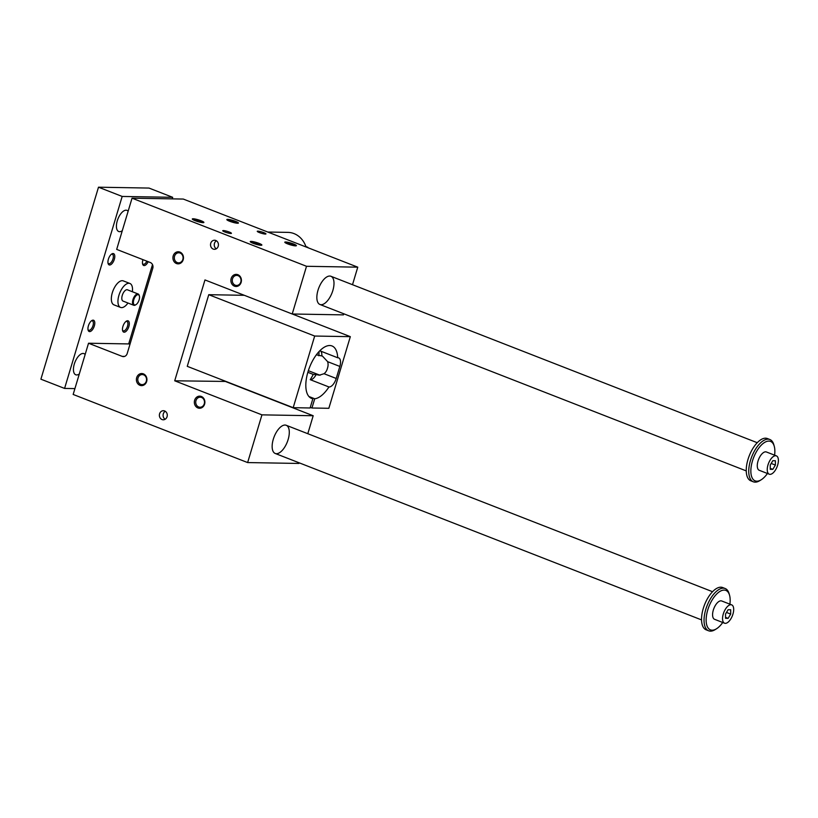 <?xml version="1.0" encoding="UTF-8"?>
<svg xmlns="http://www.w3.org/2000/svg" width="818" height="818" viewBox="0 0 818 818"><rect width="100%" height="100%" fill="white"/><g stroke="black" fill="none" stroke-linecap="round" stroke-linejoin="round"><path stroke-width="1.23" d="M150.328 262.527L116.677 249.398L132.046 198.181L306.515 266.29L292.21 314L204.97 279.94L174.715 380.799L261.944 414.859L247.639 462.569L73.16 394.45L88.528 343.233L122.179 356.372A4.54 3.957 -89 0 0 123.385 356.607A4.54 3.957 -89 0 0 127.199 353.529L152.782 268.284A4.54 3.957 -89 0 0 150.328 262.527M305.871 246.474L307.721 247.271A10.593 9.223 -89 0 1 308.263 247.844M306.74 247.251L307.721 247.271M244.326 295.308L208.754 294.695L187.261 366.331L293.192 407.681L310.094 407.977L312.854 398.744L310.308 397.752M226.024 381.454L174.715 380.799M317.998 290.247A15.133 7.065 -68.7 0 1 330.922 276.279A15.133 7.065 -68.7 0 1 332.006 292.946A15.133 7.065 -68.7 0 1 319.92 304.47A15.133 7.065 -68.7 0 1 317.998 290.247M225.952 381.679L313.192 415.738L261.944 414.859M343.775 313.785L343.448 314.879L292.21 314M273.294 439.246A15.133 7.065 -68.7 0 1 286.218 425.278A15.133 7.065 -68.7 0 1 287.302 441.945A15.133 7.065 -68.7 0 1 275.216 453.469A15.133 7.065 -68.7 0 1 273.294 439.246M299.081 462.784L298.877 463.448L247.639 462.569M313.192 415.738L307.803 433.704M132.046 198.181L183.293 199.06L357.763 267.169L352.507 284.705M357.763 267.169L306.515 266.29M204.602 404.153A6.053 5.276 -89 0 0 198.61 396.27A6.053 5.276 -89 0 0 195.635 406.198A6.053 5.276 -89 0 0 204.602 404.153M146.647 381.525A6.053 5.276 -89 0 0 140.655 373.652A6.053 5.276 -89 0 0 137.68 383.57A6.053 5.276 -89 0 0 146.647 381.525M241.136 282.374A6.053 5.276 91 0 1 232.169 284.419A6.053 5.276 91 0 1 235.144 274.49A6.053 5.276 91 0 1 241.136 282.374M183.181 259.756A6.053 5.276 91 0 1 174.214 261.801A6.053 5.276 91 0 1 177.199 251.872A6.053 5.276 91 0 1 183.181 259.756M167.066 416.71A4.54 3.957 -89 0 0 163.406 410.708A4.54 3.957 -89 0 0 159.377 415.186A4.54 3.957 -89 0 0 163.252 419.787A4.54 3.957 -89 0 0 167.066 416.71M218.222 246.218A4.54 3.957 91 0 1 214.398 249.306A4.54 3.957 91 0 1 210.523 244.694A4.54 3.957 91 0 1 214.561 240.226A4.54 3.957 91 0 1 218.222 246.218M223.334 230.564A4.54 0.685 16.7 0 0 222.731 230.717A4.54 0.685 16.7 0 0 226.883 232.67A4.54 0.685 16.7 0 0 231.422 233.324A4.54 0.685 16.7 0 0 228.324 231.698A4.54 0.685 16.7 0 0 223.334 230.564M204.255 403.836A5.031 4.376 91 0 1 200.032 407.241A5.031 4.376 91 0 1 195.737 402.139A5.031 4.376 91 0 1 200.206 397.19A5.031 4.376 91 0 1 204.255 403.836M146.31 381.208A5.031 4.376 91 0 1 142.076 384.624A5.031 4.376 91 0 1 137.782 379.521A5.031 4.376 91 0 1 142.25 374.562A5.031 4.376 91 0 1 146.31 381.208M240.789 282.057A5.031 4.376 -89 0 0 236.739 275.41A5.031 4.376 -89 0 0 232.271 280.359A5.031 4.376 -89 0 0 236.566 285.462A5.031 4.376 -89 0 0 240.789 282.057M182.843 259.429A5.031 4.376 -89 0 0 178.784 252.782A5.031 4.376 -89 0 0 174.316 257.742A5.031 4.376 -89 0 0 178.61 262.844A5.031 4.376 -89 0 0 182.843 259.429M165.124 419.286A4.54 3.957 91 0 1 163.089 415.247A4.54 3.957 91 0 1 165.256 411.27M216.402 240.789A4.54 3.957 -89 0 0 214.244 244.756A4.54 3.957 -89 0 0 216.269 248.805M130.082 343.949L88.528 343.233M251.065 241.382A6.053 0.91 16.7 0 0 250.277 241.739A6.053 0.91 16.7 0 0 255.789 244.204A6.053 0.91 16.7 0 0 261.74 245.185A6.053 0.91 16.7 0 0 258.14 243.048A6.053 0.91 16.7 0 0 251.065 241.382M193.12 218.764A6.053 0.91 16.7 0 0 192.332 219.122A6.053 0.91 16.7 0 0 197.833 221.586A6.053 0.91 16.7 0 0 203.784 222.557A6.053 0.91 16.7 0 0 200.185 220.431A6.053 0.91 16.7 0 0 193.12 218.764M285.594 241.975A6.053 0.91 -163.3 0 1 292.67 243.641A6.053 0.91 -163.3 0 1 296.269 245.778A6.053 0.91 -163.3 0 1 290.318 244.797A6.053 0.91 -163.3 0 1 284.817 242.332A6.053 0.91 -163.3 0 1 285.594 241.975M227.649 219.357A6.053 0.91 -163.3 0 1 234.725 221.024A6.053 0.91 -163.3 0 1 238.324 223.15A6.053 0.91 -163.3 0 1 232.373 222.179A6.053 0.91 -163.3 0 1 226.862 219.715A6.053 0.91 -163.3 0 1 227.649 219.357M257.874 231.157A4.54 0.685 -163.3 0 1 262.854 232.292A4.54 0.685 -163.3 0 1 265.952 233.917A4.54 0.685 -163.3 0 1 261.412 233.263A4.54 0.685 -163.3 0 1 257.261 231.31A4.54 0.685 -163.3 0 1 257.874 231.157M236.627 223.161A5.031 0.757 16.7 0 0 234.807 222.312A5.031 0.757 16.7 0 0 228.273 220.656M294.572 245.778A5.031 0.757 16.7 0 0 292.762 244.93A5.031 0.757 16.7 0 0 286.228 243.273M193.743 220.062A5.031 0.757 -163.3 0 1 200.277 221.719A5.031 0.757 -163.3 0 1 202.097 222.568M251.688 242.68A5.031 0.757 -163.3 0 1 258.232 244.337A5.031 0.757 -163.3 0 1 260.042 245.185M310.278 407.354L311.944 408.008L314.715 398.775A28.139 13.149 111.3 0 0 328.938 386.965A9.08 4.243 111.3 0 0 336.218 378.468L339.838 366.433A9.08 4.243 111.3 0 0 338.683 357.895A9.08 4.243 111.3 0 0 337.701 357.773A28.139 13.149 111.3 0 0 331.996 345.953A28.139 13.149 111.3 0 0 309.521 367.394A28.139 13.149 111.3 0 0 311.525 398.386A28.139 13.149 111.3 0 0 312.854 398.744M311.944 408.008L328.846 408.294L350.329 336.658L314.685 336.045L293.192 407.681M308.345 370.687L318.723 374.736L316.822 374.705L319.327 375.186L324.04 373.714A9.08 7.914 -89 0 0 327.22 369.03L327.65 367.599A9.08 7.914 -89 0 0 327.65 361.679L322.415 356.075L316.351 354.828M337.701 357.773L319.797 350.779M318.805 355.779A28.139 13.149 111.3 0 0 319.03 351.587M308.928 396.515L314.715 398.775M328.938 386.965L310.247 379.675A28.139 13.149 111.3 0 0 313.222 374.409L307.844 372.313M318.723 374.736A9.08 7.914 -89 0 0 320.267 375.145M350.329 336.658L292.282 314M314.685 336.045L208.754 294.695M313.222 374.409L316.822 374.705M321.791 355.83A9.08 4.243 111.3 0 0 320.789 351.167M310.247 379.675A9.08 4.243 111.3 0 0 316.198 374.46M306.044 246.975A22.699 19.775 -89 0 0 287.926 232.384L267.762 232.036M776.394 455.871L766.425 451.986A9.836 4.591 111.3 0 0 765.648 451.833A9.836 4.591 111.3 0 0 758.276 460.268A9.836 4.591 111.3 0 0 759.278 470.309L769.247 474.195A9.836 4.591 -68.7 0 1 768.245 464.154A9.836 4.591 -68.7 0 1 775.617 455.728A9.836 4.591 -68.7 0 1 776.394 455.871A9.836 4.591 -68.7 0 1 777.1 466.71A9.836 4.591 -68.7 0 1 769.247 474.195M774.595 455.166A21.186 9.898 111.3 0 0 774.257 446.291A21.186 9.898 111.3 0 0 760.873 445.565A21.186 9.898 111.3 0 0 750.842 471.26A21.186 9.898 111.3 0 0 761.18 479.798A21.186 9.898 111.3 0 0 767.437 473.489M74.919 388.601L64.581 388.427L122.179 196.443L172.68 197.312L172.209 198.866M172.68 197.312L148.999 188.068L98.497 187.199L40.9 379.184L64.581 388.427M775.392 465.084L772.816 469.358L770.249 469.317L770.249 464.992L772.826 460.718L775.392 460.759L775.392 465.084L771.18 463.438M730.914 604.717A9.836 4.591 -68.7 0 1 731.691 604.87A9.836 4.591 -68.7 0 1 732.396 615.709A9.836 4.591 -68.7 0 1 724.543 623.193A9.836 4.591 -68.7 0 1 723.552 613.152A9.836 4.591 -68.7 0 1 730.914 604.717M731.691 604.87L721.721 600.985A9.836 4.591 111.3 0 0 720.944 600.831A9.836 4.591 111.3 0 0 713.582 609.267A9.836 4.591 111.3 0 0 714.574 619.308L724.543 623.193M729.891 604.165A21.186 9.898 111.3 0 0 729.564 595.289A21.186 9.898 111.3 0 0 716.169 594.563A21.186 9.898 111.3 0 0 706.139 620.259A21.186 9.898 111.3 0 0 716.476 628.797A21.186 9.898 111.3 0 0 722.734 622.488M132.373 291.74A12.863 6.012 111.3 0 0 129.909 283.468A12.863 6.012 111.3 0 0 128.886 283.273A12.863 6.012 111.3 0 0 119.254 294.296A12.863 6.012 111.3 0 0 120.553 307.425A12.863 6.012 111.3 0 0 127.966 303.018M138.15 293.989L127.434 289.807A6.053 2.832 111.3 0 0 126.954 289.715A6.053 2.832 111.3 0 0 122.424 294.909A6.053 2.832 111.3 0 0 123.027 301.085L133.753 305.267A6.053 2.832 -68.7 0 1 133.14 299.091A6.053 2.832 -68.7 0 1 137.669 293.897A6.053 2.832 -68.7 0 1 138.15 293.989A6.053 2.832 -68.7 0 1 139.213 295.39A6.053 2.832 -68.7 0 1 139.285 295.717M729.564 595.289L729.124 593.745A22.699 10.603 111.3 0 0 725.157 588.51A22.699 10.603 111.3 0 0 707.028 605.801A22.699 10.603 111.3 0 0 708.654 630.801A22.699 10.603 111.3 0 0 715.116 629.645L716.476 628.797M725.546 613.991L728.122 609.717L730.699 609.758L730.689 614.083L728.112 618.357L725.546 618.306L725.546 613.991M725.157 588.51L722.662 587.539A22.699 10.603 111.3 0 0 720.862 587.191A22.699 10.603 111.3 0 0 703.858 606.649A22.699 10.603 111.3 0 0 706.159 629.829L708.654 630.801M774.257 446.291L773.828 444.747A22.699 10.603 111.3 0 0 769.861 439.511L767.366 438.54A22.699 10.603 111.3 0 0 765.556 438.192A22.699 10.603 111.3 0 0 748.562 457.651A22.699 10.603 111.3 0 0 750.863 480.831L753.347 481.802A22.699 10.603 111.3 0 0 759.81 480.647L761.18 479.798M769.861 439.511A22.699 10.603 111.3 0 0 751.732 456.802A22.699 10.603 111.3 0 0 753.347 481.802M730.689 614.083L726.486 612.437M728.112 618.357L725.546 617.355M772.816 469.358L770.249 468.356M137.997 294.664A5.45 2.546 -68.7 0 1 139.387 296.004A5.45 2.546 -68.7 0 1 136.023 304.623A5.45 2.546 -68.7 0 1 133.528 300.768A5.45 2.546 -68.7 0 1 137.997 294.664M129.909 283.468L123.303 280.891A12.863 6.012 111.3 0 0 122.281 280.686A12.863 6.012 111.3 0 0 112.649 291.719A12.863 6.012 111.3 0 0 113.947 304.848L120.553 307.425M122.526 330.124A5.031 2.352 111.3 0 0 123.232 330.83A5.031 2.352 111.3 0 0 127.526 326.188A5.031 2.352 111.3 0 0 126.882 321.464A5.031 2.352 111.3 0 0 125.89 321.494M128.876 326.525A6.053 2.832 -68.7 0 1 125.543 331.73A6.053 2.832 -68.7 0 1 122.639 330.717A6.053 2.832 -68.7 0 1 126.381 321.147A6.053 2.832 -68.7 0 1 128.876 326.525M146.882 261.187A5.031 2.352 -68.7 0 1 143.211 264.214A5.031 2.352 -68.7 0 1 142.506 263.508M142.966 259.654A6.053 2.832 111.3 0 0 142.629 264.102A6.053 2.832 111.3 0 0 148.17 261.688M91.36 320.901A5.031 2.352 -68.7 0 1 92.352 320.871A5.031 2.352 -68.7 0 1 92.996 325.595A5.031 2.352 -68.7 0 1 88.692 330.237A5.031 2.352 -68.7 0 1 87.986 329.531M88.395 325.83A6.053 2.832 111.3 0 0 88.109 330.124A6.053 2.832 111.3 0 0 91.933 330.329A6.053 2.832 111.3 0 0 94.796 322.987A6.053 2.832 111.3 0 0 91.841 320.554A6.053 2.832 111.3 0 0 88.395 325.83M107.976 262.915A5.031 2.352 111.3 0 0 108.682 263.621A5.031 2.352 111.3 0 0 112.976 258.979A5.031 2.352 111.3 0 0 112.342 254.245A5.031 2.352 111.3 0 0 111.34 254.286M108.385 259.214A6.053 2.832 -68.7 0 1 111.831 253.928A6.053 2.832 -68.7 0 1 114.786 256.371A6.053 2.832 -68.7 0 1 111.923 263.713A6.053 2.832 -68.7 0 1 108.088 263.508A6.053 2.832 -68.7 0 1 108.385 259.214M85.144 354.511A11.35 5.297 111.3 0 0 83.998 353.632A11.35 5.297 111.3 0 0 74.929 362.282A11.35 5.297 111.3 0 0 75.747 374.777A11.35 5.297 111.3 0 0 76.647 374.951A11.35 5.297 111.3 0 0 79.305 373.979M122.281 230.717A11.35 5.297 -68.7 0 1 118.722 231.514A11.35 5.297 -68.7 0 1 117.577 219.919A11.35 5.297 -68.7 0 1 126.074 210.195A11.35 5.297 -68.7 0 1 126.974 210.369A11.35 5.297 -68.7 0 1 128.129 211.238M152.496 264.592L128.692 343.928M98.497 187.199L122.179 196.443M135.757 304.766A6.053 2.832 -68.7 0 1 135.471 304.961A6.053 2.832 -68.7 0 1 133.753 305.267M124.602 356.413L122.179 356.372M339.838 366.433L327.65 361.679M336.218 378.468L324.04 373.714M319.92 304.47L746.251 470.902M330.922 276.279L757.253 442.712M275.216 453.469L701.547 619.901M286.218 425.278L712.55 591.711M139.387 296.004L139.213 295.39M136.023 304.623L135.471 304.961"/></g></svg>
